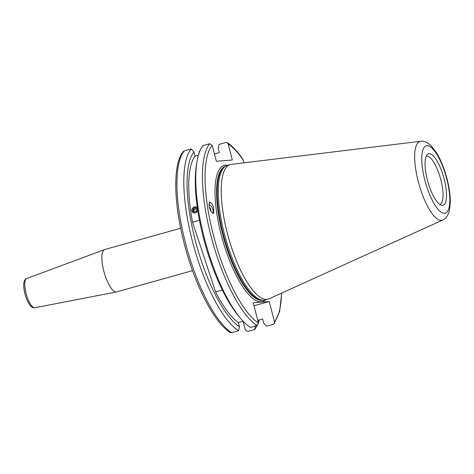 <?xml version="1.0" encoding="UTF-8"?>
<svg xmlns="http://www.w3.org/2000/svg" width="474" height="474" viewBox="0 0 474 474"><rect width="100%" height="100%" fill="white"/><g stroke="black" fill="none" stroke-linecap="round" stroke-linejoin="round"><path stroke-width="0.71" d="M180.647 228.231L104.742 249.531A22.011 6.755 74.3 0 0 104.576 249.585A22.011 6.755 74.3 0 0 103.836 271.252A22.011 6.755 74.3 0 0 116.468 291.96A22.011 6.755 74.3 0 0 116.634 291.919L192.539 270.624M209.224 207.239A3.223 2.263 58.1 0 1 210.361 208.548A3.223 2.263 58.1 0 1 210.823 211.268A3.2 2.246 58.1 0 0 210.628 209.141A3.2 2.246 58.1 0 0 209.23 207.262L209.437 201.847L212.115 203.909L213.768 208.021L213.555 213.43L210.883 211.368L209.23 207.257M212.678 213.407A6.002 4.219 58.1 0 0 212.619 208.738A6.002 4.219 58.1 0 0 208.767 204.478M195.235 206.794L197.385 207.885M197.759 210.367L195.264 212.962M439.748 204.377A25.015 7.679 74.3 0 0 439.795 204.365A25.015 7.679 74.3 0 0 440.826 179.676A25.015 7.679 74.3 0 0 426.28 156.195A25.015 7.679 74.3 0 0 426.233 156.207M420.598 141.288L231.306 164.371A69.891 21.449 74.3 0 0 230.311 164.567L227.378 165.39A69.891 21.449 74.3 0 0 225.665 166.143A69.891 21.449 74.3 0 0 224.498 234.369A69.891 21.449 74.3 0 0 263.289 300.226A69.891 21.449 74.3 0 0 265.144 299.977L268.077 299.153A69.891 21.449 74.3 0 0 269.025 298.81L442.698 220.049C445.815 218.792 448.054 215.605 449.423 210.474L450.3 202.41C450.347 195.3 449.245 187.396 447 178.692C444.268 168.371 440.69 159.602 436.27 152.397L431.322 145.962C427.489 142.301 423.916 140.737 420.598 141.288A40.948 12.567 74.3 0 0 418.329 181.815A40.948 12.567 74.3 0 0 442.698 220.049M230.311 164.567A69.891 21.449 74.3 0 0 227.431 233.546A69.891 21.449 74.3 0 0 268.077 299.153M427.459 180.15A26.751 8.212 74.3 0 0 441.418 205.224A26.751 8.212 74.3 0 0 444.114 178.864A26.751 8.212 74.3 0 0 427.216 154.619A26.751 8.212 74.3 0 0 427.459 180.15M243.055 321.212L245.336 329.981L247.695 331.474L254.574 329.543A97.561 29.939 74.3 0 0 257.115 325.573M258.377 322.64A97.561 29.939 74.3 0 0 259.272 319.92M198.41 155.229L195.051 156.171L193.943 151.923A94.077 28.873 74.3 0 0 195.43 240.993A94.077 28.873 74.3 0 0 239.489 326.77L238.558 330.781L231.679 332.712L230.222 332.487C214.929 323.132 196.763 288.731 185.962 250.088C173.757 207.144 172.009 164.389 183.408 151.467L184.315 150.874A97.561 29.939 74.3 0 0 185.624 243.523A97.561 29.939 74.3 0 0 231.679 332.712M193.943 151.923L191.194 148.949A97.561 29.939 74.3 0 0 192.503 241.592A97.561 29.939 74.3 0 0 238.558 330.781M257.773 320.335L262.626 318.978L263.734 323.227L266.483 326.201L273.184 324.323L274.085 323.73L274.493 321.799A95.558 29.329 74.3 0 0 281.544 293.133M195.051 156.171A89.853 27.575 74.3 0 0 192.551 222.247L215.605 291.943L222.359 290.052M215.605 291.943A89.853 27.575 74.3 0 0 238.386 322.521L239.489 326.77M243.115 321.194L238.386 322.521M194.423 213.075L192.74 212.488L194.405 206.913M192.551 222.247L199.483 220.303M274.493 321.799L269.214 301.523L253.199 302.762L258.478 323.037L257.169 325.561L250.468 327.439A97.561 29.939 74.3 0 1 240.555 318.338A97.561 29.939 74.3 0 1 196.834 162.505A97.561 29.939 74.3 0 1 203.103 145.607L209.804 143.723A97.561 29.939 74.3 0 0 211.114 236.372A97.561 29.939 74.3 0 0 257.169 325.561M214.444 153.985L219.296 152.622L218.188 148.374L219.118 144.363L225.82 142.484L227.271 142.71C232.361 145.992 237.557 151.496 242.854 159.217L243.986 162.825M209.804 143.723L212.156 145.216L216.334 161.243L232.349 159.999L228.178 143.978L227.271 142.71M196.834 162.505L196.343 165.639A94.077 28.873 74.3 0 0 238.505 315.909L240.555 318.338M258.04 321.348A94.077 28.873 74.3 0 0 258.573 320.116M254.574 329.543L255.51 325.531M191.194 148.949L184.315 150.874M199.187 152.818L199.015 152.16L200.561 149.571M269.214 301.523L253.987 305.795M197.415 208.08A3.223 2.814 -50.9 0 0 195.205 206.854A3.223 2.814 -50.9 0 0 191.857 209.917A3.223 2.814 -50.9 0 0 194.417 212.986A3.223 2.814 -50.9 0 0 197.723 210.172M196.509 211.019L196.787 208.821L195.098 207.719L193.119 208.821L192.835 211.019L194.53 212.115L196.509 211.019M193.99 211.771L194.257 209.739L193.119 208.821M194.257 209.739L196.23 208.643L195.098 207.719M196.769 208.993L196.23 208.643M34.803 307.75C32.114 308.26 28.612 306.074 24.932 293.916C23.267 287.025 23.664 283.588 23.937 282.516C24.275 280.513 25.169 279.204 26.621 278.582A15.156 4.651 74.3 0 0 26.106 293.501A15.156 4.651 74.3 0 0 34.803 307.75L116.468 291.96M227.579 165.337A70.691 21.697 74.3 0 0 221.311 235.211A70.691 21.697 74.3 0 0 265.345 299.923M225.168 166.445A69.494 21.33 74.3 0 0 222.786 234.873A69.494 21.33 74.3 0 0 262.703 300.226M224.937 166.587A69.494 21.33 74.3 0 0 223.106 234.784A69.494 21.33 74.3 0 0 262.436 300.226M225.665 166.143L224.54 166.83A69.536 21.342 74.3 0 0 223.378 234.707A69.536 21.342 74.3 0 0 261.974 300.226L263.289 300.226M446.686 178.662A35.005 10.742 74.3 0 0 426.979 145.69A35.005 10.742 74.3 0 0 424.888 180.351A35.005 10.742 74.3 0 0 444.594 213.324A35.005 10.742 74.3 0 0 446.686 178.662M243.316 160.242A95.558 29.329 74.3 0 0 228.178 143.978M212.156 145.216A95.558 29.329 74.3 0 0 213.567 235.809A95.558 29.329 74.3 0 0 258.478 323.037M26.621 278.582L104.576 249.585M281.728 293.05L279.613 311.513L274.085 323.73"/></g></svg>
